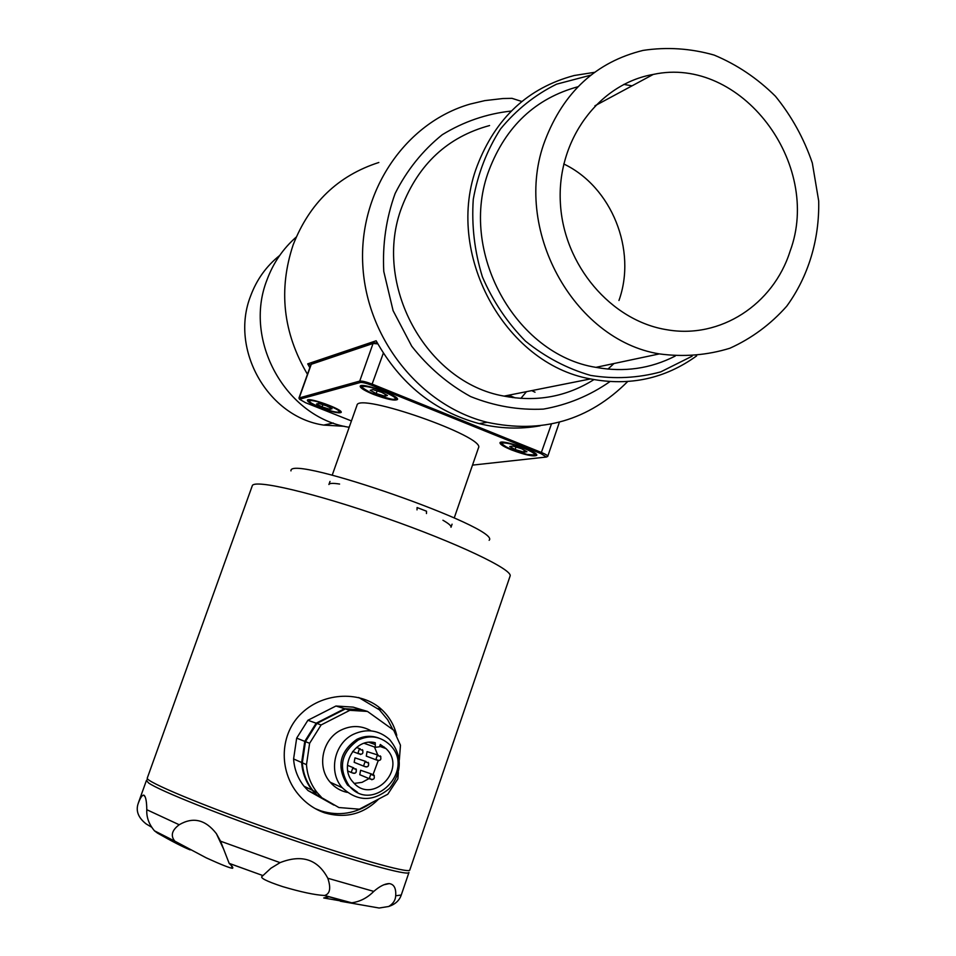 <?xml version="1.0" encoding="UTF-8"?>
<svg xmlns="http://www.w3.org/2000/svg" width="956" height="956" viewBox="0 0 956 956"><rect width="100%" height="100%" fill="white"/><g stroke="black" fill="none" stroke-linecap="round" stroke-linejoin="round"><path stroke-width="1.43" d="M627.686 381.54C588.836 420.425 542.016 434.012 487.213 422.301C420.509 405.822 366.578 338.89 362.79 265.099C358.643 191.32 405.308 122.738 470.113 104.085L484.859 100.607L502.904 98.528L511.998 98.337L521.833 101.491M279.666 255.491C266.389 266.079 256.722 279.534 250.663 295.87C229.368 349.538 268.086 417.067 323.69 425.085L344.363 426.304M296.229 237.076C282.988 248.691 273.225 262.996 266.963 279.977C243.003 340.539 285.868 416.959 348.199 427.141L349.167 427.332M507.421 395.461L512.535 397.565M312.373 363.65L374.382 342.869L377.333 342.965M309.828 367.678L307.724 363.866L310.76 365.084M515.26 397.899L508.7 395.198M307.724 363.866L376.15 340.778C400.158 383.894 434.514 411.51 479.195 423.627C499.641 428.694 519.956 429.411 540.14 425.802M590.844 75.154L556.571 84.176C535.001 94.847 516.324 109.773 500.538 128.952C486.974 150.14 477.892 173.598 473.268 199.326C471.487 225.604 474.535 251.476 482.41 276.905C492.938 301.295 507.289 322.698 525.465 341.113C545.362 357.185 567.075 368.622 590.629 375.409C614.541 379.257 637.903 378.086 660.727 371.884L692.084 356.218M577.986 86.733C535.599 98.325 505.963 126.108 489.078 170.06C457.948 251.093 515.248 354.664 595.911 367.355C623.993 372.481 650.427 368.717 675.223 356.062M632.047 85.837L623.778 84.403M511.269 111.051C486.628 113.74 463.624 121.627 442.258 134.724C422.588 150.57 406.874 170.18 395.115 193.53C386.152 218.398 382.376 244.366 383.774 271.444L393.095 310.664L411.725 346.203C428.3 367.295 447.934 384.085 470.627 396.573C494.383 406.097 518.63 410.279 543.378 409.108C567.625 404.83 589.804 395.665 609.94 381.599M696.637 355.883C665.041 378.719 629.669 386.403 590.509 378.923C504.254 363.806 443.811 252.659 477.211 165.794C495.662 117.947 527.999 87.856 574.209 75.512L594.572 72.321M545.004 140.556C511.687 227.934 573.194 340.073 659.365 353.899C683.576 357.15 707.082 355.262 729.894 348.235C751.631 338.4 770.56 324.407 786.704 306.231C808.322 276.595 819.519 239.621 818.695 200.963L812.313 162.986C803.9 138.381 791.604 116.13 775.424 96.233C757.343 78.308 736.921 64.59 714.144 55.078C690.591 48.374 666.906 46.82 643.065 50.405C596.317 61.913 563.634 91.967 545.004 140.556M790.026 251.38C773.237 304.558 720.322 339.165 666.953 329.748C611.159 321.001 563.478 265.147 560.371 202.803C556.786 140.46 598.42 83.961 653.235 74.437C741.043 55.221 822.793 163.978 790.026 251.38M563.741 163.954C611.721 186.779 637.055 250.209 618.95 300.483M489.568 125.547C447.814 136.887 418.632 163.918 401.998 206.639C371.884 284.135 426.149 382.794 504.099 396.119C536.603 402.285 566.55 396.776 593.939 379.604M607.968 369.088L613.967 363.531M378.839 162.484C338.077 175.617 309.517 203.078 293.157 244.832C278.256 289.68 283.024 332.831 307.462 374.298M520.865 398.401L526.469 391.673M377.823 343.861L373.067 343.467L311.023 364.367L298.965 398.007L359.719 381.097C362.097 380.846 366.303 381.874 372.338 384.192L541.67 452.582C545.745 454.267 547.764 455.522 547.752 456.335L547.167 456.657M509.118 397.051L505.951 395.748M373.246 394.278C386.642 399.297 394.732 401.042 397.481 399.489C399.883 395.844 360.615 381.91 360.185 386.248C360.257 388.017 364.606 390.693 373.246 394.278M319.686 407.507C331.684 411.988 338.854 413.613 341.196 412.406C343.252 409.455 307.665 396.692 307.366 400.277C307.509 401.795 311.608 404.197 319.686 407.507M472.503 465.118L546.414 457.028L540.953 453.598L371.693 385.268C366.256 383.177 362.467 382.257 360.328 382.484L299.539 399.25L305.49 402.691L351.438 420.939M511.568 449.941C525.298 455.044 533.687 456.849 536.71 455.343C538.981 451.83 500.335 438.673 499.988 442.831C500 444.385 503.86 446.751 511.568 449.941M454.243 517.901L478.466 447.886C486.508 437 357.472 391.805 356.97 405.332L332.21 475.168M190.172 849.908C182.787 846.932 171.901 841.328 157.513 833.106L154.454 830.812C148.921 824.239 146.376 817.201 146.794 809.708C146.698 801.761 145.826 796.969 144.165 795.356L143.699 795.141C142.121 795.105 140.329 797.794 138.297 803.207L137.867 804.498C135.883 811.584 138.668 818.073 146.22 823.976L151.323 827.012M220.549 841.196L216.391 833.668C205.48 819.579 193.088 816.603 179.202 824.753C171.841 830.262 170.383 835.723 174.817 841.149L206.305 857.879C221.529 864.798 230.276 868.263 232.571 868.251C233.384 867.809 232.248 866.184 229.165 863.388L220.549 841.196L280.06 862.635L270.906 868.239L262.314 876.174C259.387 877.668 266.162 881.157 282.665 886.618C300.937 892.008 314.775 894.959 324.192 895.461L324.622 895.473C330.035 893.86 331.099 888.112 327.812 878.253C317.774 859.301 301.857 854.09 280.06 862.635M340.336 901.221L379.138 908.021L388.698 906.491C393.191 903.719 395.521 900.146 395.688 895.772C396.19 888.339 394.051 884.288 389.283 883.595C384.91 883.631 379.735 886.236 373.772 891.398C367.415 897.851 360.065 901.651 351.712 902.811L323.726 897.971L328.876 896.836M452.069 524.175L451.005 527.258C451.423 525.908 448.723 523.565 442.939 520.243M339.595 484.047C332.987 483.031 329.426 483.186 328.912 484.501L329.999 481.43M426.472 513.539L426.519 511.209L417.079 507.552L417.019 509.883M290.971 470.89C288.103 453.455 502.259 528.453 489.137 540.283M409.801 869.996C409.777 874.131 348.665 856.731 276.009 831.254C203.341 805.836 144.726 781.315 147.284 778.065L252.253 485.839C253.436 478.777 314.488 492.961 385.722 517.961C456.992 542.865 513.551 569.872 510.074 576.133L409.801 869.996M315.169 808.585L320.905 810.891C338.986 816.412 356.002 813.64 371.944 802.574M392.868 729.631L387.694 719.76L379.448 709.854L358.727 697.498M378.719 799.001C363.579 814.165 345.594 818.79 324.753 812.875C314.309 809.242 305.406 802.968 298.069 794.054C278.566 770.691 279.427 733.276 302.323 712.578C324.359 691.989 361.571 690.674 381.874 709.711C389.319 716.761 394.278 725.317 396.752 735.391M157.513 833.106L175.82 841.866M324.192 895.461L350.207 902.691M515.117 449.511L509.739 446.5L512.942 446.094L521.57 448.723L526.947 451.734L523.685 452.116L515.117 449.511L515.977 447.014M524.33 450.264L523.685 452.116M326.486 405.822L332.055 408.75L329.844 409.288L322.1 406.909L316.52 403.994L318.695 403.432L326.486 405.822M330.346 407.854L329.844 409.288M322.877 404.723L322.1 406.909M376.174 393.549L370.211 390.287L372.84 389.618L381.504 392.235L387.467 395.509L384.766 396.154L376.174 393.549L377.106 390.908M385.399 394.374L384.766 396.154M334.038 805.095L316.305 794.627L312.254 790.218C305.932 782.223 302.395 772.998 301.654 762.518L304.773 741.366L316.173 723.202L344.626 708.707L335.95 706.018L353.194 707.129L362.205 709.878M316.305 794.627L308.035 790.576L333.775 805.024M308.035 790.576L304.032 786.226C297.806 778.363 294.317 769.269 293.588 758.956L296.671 738.14L307.904 720.274L335.95 706.018M344.626 708.707L362.133 709.818M316.173 723.202L307.904 720.274M304.773 741.366L296.671 738.14M301.654 762.518L293.588 758.956M398.353 772.556L397.863 778.841L387.754 794.257L359.372 809.182L338.878 807.533L317.01 794.974L312.947 790.552C306.613 782.558 303.076 773.308 302.335 762.816L306.482 764.645L309.625 743.29L305.466 741.641L316.878 723.441L321.12 724.947L349.824 710.32L345.367 708.934L362.886 710.045L367.474 711.431L393.717 730.241L400.468 745.25L399.321 760.044M349.824 710.32L367.474 711.431M309.625 743.29L321.12 724.947M338.878 807.533L317.01 794.974M321.264 797.053L317.177 792.608C310.784 784.541 307.223 775.22 306.482 764.645M305.466 741.641L302.335 762.816M345.367 708.934L316.878 723.441M347.148 792.381C340.432 790.911 334.779 787.529 330.226 782.247C316.436 767.011 322.339 738.916 341.137 730.037C351.45 725.138 361.452 725.413 371.131 730.874M384.324 747.078L384.671 748.106M357.496 792.273L347.494 785.019C336.333 767.094 339.44 751.882 356.815 739.382C364.021 735.833 371.286 735.379 378.624 737.996M353.361 734.316C366.698 728.293 378.743 730.014 389.522 739.442C402.548 755.383 402.5 771.743 389.391 788.533C373.067 802.024 357.353 801.749 342.236 787.708C328.159 772.137 334.182 743.41 353.361 734.316M379.496 746.791L380.297 744.485L385.961 748.56C407.985 768.983 372.35 805.681 353.087 782.139C338.233 766.736 354.915 737.267 375.266 742.728L375.326 747.305L379.496 746.791M371.824 774.109L360.603 770.273L359.767 774.707L361.738 775.531M366.064 761.514L354.987 757.881L354.162 762.326L356.182 763.139M378.277 755.144L367.056 751.631L366.279 756.112L368.287 756.877M358.38 739.932C369.853 734.758 380.201 736.263 389.427 744.449C416.84 769.496 372.721 815.026 349.024 785.701C337.85 767.728 340.957 752.468 358.38 739.932M374.489 747.006L377.704 754.929M378.134 760.773L373.139 774.408M369.04 778.578L362.037 782.355L354.282 783.406M531.739 390.622L535.013 392.211M360.328 382.484L359.719 381.097L373.067 343.467L374.382 342.869M299.814 399.022L299.264 397.792L311.333 364.117L312.504 363.591M540.953 453.598L551.445 423.998M371.693 385.268L383.344 353.123M395.688 895.772L401.257 895.031L408.965 872.446C408.642 876.27 356.445 861.87 289.345 838.818C222.306 815.827 159.317 790.648 148.61 782.964L146.411 780.502L147.738 779.068M137.879 804.474L138.297 803.207M146.794 809.708L179.202 824.753M327.812 878.253L373.772 891.398M229.165 863.388L262.601 875.469L229.105 863.328M503.274 443.046C495.758 444.002 525.764 456.072 533.317 455.152C541.371 454.375 510.659 441.983 503.274 443.046M535.814 453.957L534.512 454.948L527.21 454.482L507.074 447.48C496.893 440.74 503.513 444.253 501.541 442.293L501.601 442.174M338.591 412.06C344.136 410.913 314.859 399.25 309.923 400.66C304.821 401.95 333.465 413.327 338.591 412.06M308.812 399.799L310.306 402.38C313.962 405.822 338.185 413.972 338.723 412.096L340.384 411.116M363.113 386.571C356.935 388.148 388.22 400.743 394.47 399.202C401.197 397.804 369.135 384.862 363.113 386.571M396.585 398.066L395.342 399.046C396.704 400.815 388.554 398.76 370.904 392.856C354.557 383.499 364.606 387.658 361.774 385.71L361.774 385.71M351.378 772.006L352.704 768.194L356.313 769.449C356.469 773.069 354.975 774.157 351.832 772.699L351.378 772.006M363.698 765.601L365.013 761.801L368.61 763.055C368.789 766.64 367.307 767.728 364.176 766.33L363.698 765.601M374.704 744.354L369.016 742.334M371.92 779.761L369.41 778.22L370.725 774.42L374.31 775.651M360.615 754.523L357.986 752.981L359.301 749.169L362.91 750.436M378.552 760.773L375.971 759.231L377.285 755.431L380.87 756.686M349.31 426.926L348.199 427.141M653.235 74.437L594.955 105.793M487.213 422.301L479.195 423.627M590.509 378.923L504.099 396.119M333.333 423.03L323.69 425.085M659.365 353.899L595.911 367.355M299.539 399.25L298.953 398.055M546.414 457.028L547.728 456.394M547.752 456.335L559.415 422.158M138.345 802.956L146.411 780.502M389.283 883.595L383.703 884.826M378.098 708.611L381.874 709.711M216.391 833.668L223.238 848.295M231.304 865.55L232.571 868.251M174.817 841.149L154.454 830.812M401.257 895.031C399.429 900.492 395.246 904.316 388.698 906.491M351.712 902.811L324.622 895.473M270.906 868.239L262.314 876.174M143.699 795.141L145.192 796.886M304.032 786.226L312.254 790.218M312.947 790.552L317.177 792.608M330.226 782.247L342.236 787.708M347.793 771.002L351.832 772.699C355.728 773.99 357.066 772.675 355.859 768.744M354.162 762.326L364.176 766.33C368.096 767.548 369.41 766.198 368.12 762.314M364.152 743.302L375.326 747.305M359.767 774.707L369.876 778.925C373.784 780.156 375.099 778.829 373.832 774.934M347.446 765.302L353.792 767.895M352.597 751.476L358.476 753.71C362.396 754.905 363.71 753.555 362.396 749.671M366.279 756.112L376.485 759.996C380.416 761.131 381.695 759.769 380.333 755.909M356.469 747.473L360.281 748.883M347.494 785.019L349.024 785.701M379.651 746.313L385.961 748.56"/></g></svg>
